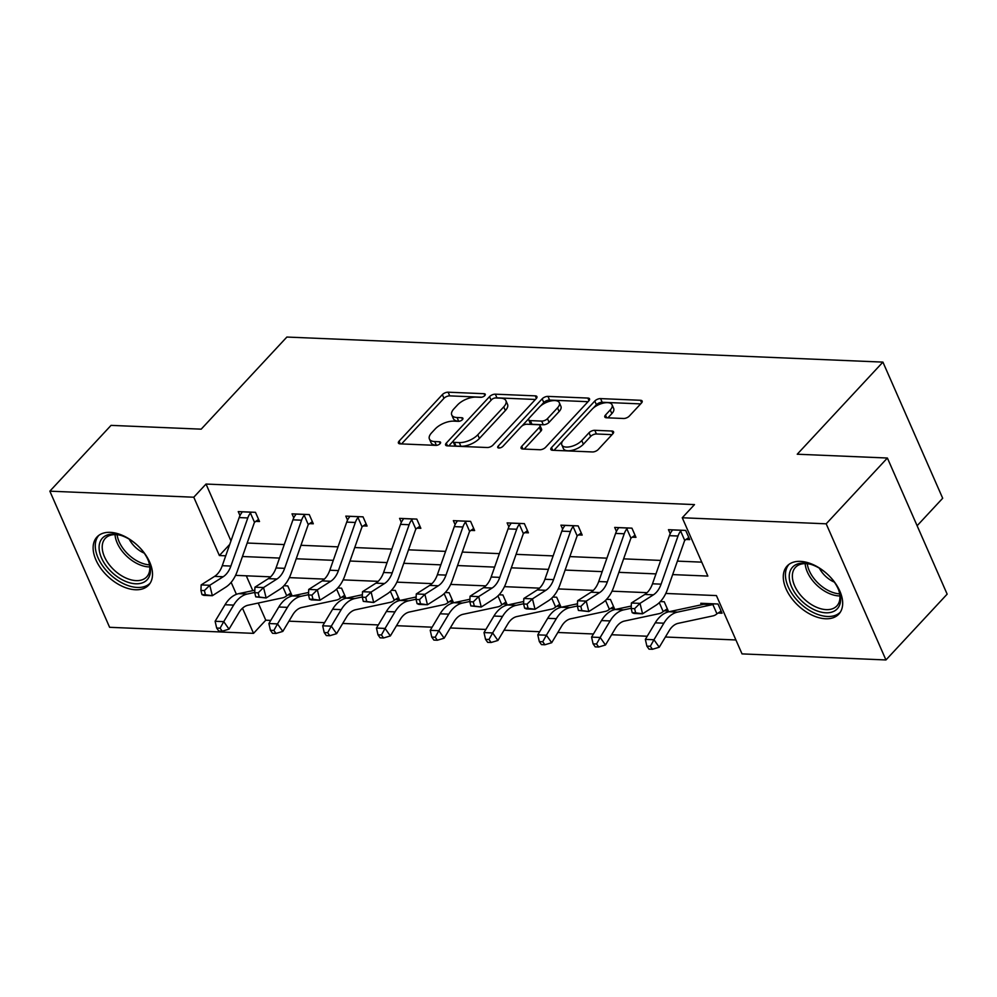 <?xml version="1.0" encoding="UTF-8"?>
<svg xmlns="http://www.w3.org/2000/svg" width="997" height="997" viewBox="0 0 997 997"><rect width="100%" height="100%" fill="white"/><g stroke="black" fill="none" stroke-linecap="round" stroke-linejoin="round"><path stroke-width="1.5" d="M484.766 395.61A3.116 1.433 -23.7 0 0 485.252 394.264A3.116 1.433 -23.7 0 0 484.081 393.703L448.127 392.195A4.437 2.044 -23.7 0 0 442.344 394.638L399.087 441.135A4.437 2.044 -23.7 0 0 398.414 443.054A4.437 2.044 -23.7 0 0 400.071 443.852L436.025 445.372A3.116 1.433 -23.7 0 0 440.076 443.665A3.116 1.433 -23.7 0 0 440.562 442.307A3.116 1.433 -23.7 0 0 439.39 441.758L434.742 441.559A14.22 6.543 -23.7 0 1 429.408 439.004A14.22 6.543 -23.7 0 1 431.601 432.835L435.203 428.959A14.22 6.543 -23.7 0 1 453.722 421.145L458.371 421.345A3.116 1.433 -23.7 0 0 462.421 419.637A3.116 1.433 -23.7 0 0 462.907 418.291A3.116 1.433 -23.7 0 0 461.736 417.731L457.087 417.531A14.22 6.543 -23.7 0 1 451.753 414.976A14.22 6.543 -23.7 0 1 453.947 408.807L457.548 404.932A14.22 6.543 -23.7 0 1 476.068 397.13L480.716 397.317A3.116 1.433 -23.7 0 0 484.766 395.61M825.578 618.763A35.306 21.46 42.9 0 1 791.194 597.726A35.306 21.46 42.9 0 1 787.132 566.022A35.306 21.46 42.9 0 1 800.379 561.373A35.306 21.46 42.9 0 1 834.763 582.41A35.306 21.46 42.9 0 1 838.826 614.115A35.306 21.46 42.9 0 1 825.578 618.763M135.418 589.75A35.306 21.46 42.9 0 1 101.033 568.701A35.306 21.46 42.9 0 1 96.971 537.009A35.306 21.46 42.9 0 1 110.218 532.348A35.306 21.46 42.9 0 1 144.602 553.397A35.306 21.46 42.9 0 1 148.678 585.089A35.306 21.46 42.9 0 1 135.418 589.75M623.561 418.491A4.437 2.044 -23.7 0 0 629.344 416.048L641.482 403.012A4.437 2.044 -23.7 0 0 642.168 401.081A4.437 2.044 -23.7 0 0 640.498 400.283L600.568 398.601A4.437 2.044 -23.7 0 0 594.785 401.043L551.528 447.541A4.437 2.044 -23.7 0 0 550.843 449.473A4.437 2.044 -23.7 0 0 552.512 450.27L592.442 451.953A4.437 2.044 -23.7 0 0 598.225 449.51L612.881 433.745A4.437 2.044 -23.7 0 0 613.566 431.826A4.437 2.044 -23.7 0 0 611.909 431.028L594.823 430.305A4.437 2.044 -23.7 0 0 589.028 432.748L581.762 440.562A11.889 5.471 -23.7 0 1 570.409 446.668A11.889 5.471 -23.7 0 1 561.834 444.961A11.889 5.471 -23.7 0 1 563.654 439.802L592.131 409.181A11.889 5.471 -23.7 0 1 603.484 403.075A11.889 5.471 -23.7 0 1 612.071 404.794A11.889 5.471 -23.7 0 1 610.239 409.941L605.491 415.051A4.437 2.044 -23.7 0 0 604.805 416.983A4.437 2.044 -23.7 0 0 606.475 417.78L623.561 418.491M258.248 603.048L265.775 620.196L253.537 633.357L109.608 627.3L49.85 491.172L111.053 425.37L201.195 429.159L286.874 337.048L882.918 362.11L797.239 454.221L887.392 458.022L826.189 523.811L885.947 659.952L742.03 653.895L716.419 595.583L665.784 593.452M49.85 491.172L193.779 497.216L219.377 555.541L225.733 555.803M672.663 574.596L707.858 576.079L682.26 517.755L694.498 504.594L206.018 484.056L193.779 497.216M682.26 517.755L826.189 523.811M536.249 398.576A4.437 2.044 -23.7 0 0 536.934 396.656A4.437 2.044 -23.7 0 0 535.264 395.859L495.335 394.176A4.437 2.044 -23.7 0 0 489.552 396.619L446.295 443.117A4.437 2.044 -23.7 0 0 445.609 445.048A4.437 2.044 -23.7 0 0 447.279 445.846L487.209 447.516A4.437 2.044 -23.7 0 0 492.992 445.086L536.249 398.576M547.951 396.395L587.881 398.065A4.437 2.044 -23.7 0 1 589.551 398.862A4.437 2.044 -23.7 0 1 588.866 400.794L545.608 447.292A4.437 2.044 -23.7 0 1 539.826 449.734L522.74 449.011A4.437 2.044 -23.7 0 1 521.07 448.214A4.437 2.044 -23.7 0 1 521.755 446.295L539.302 427.426A4.437 2.044 -23.7 0 0 539.975 425.507A4.437 2.044 -23.7 0 0 538.318 424.71L526.977 424.236A4.437 2.044 -23.7 0 0 521.194 426.666L502.937 446.307A3.116 1.433 -23.7 0 1 499.958 447.902A3.116 1.433 -23.7 0 1 497.715 447.454A3.116 1.433 -23.7 0 1 498.188 446.108L542.169 398.825A4.437 2.044 -23.7 0 1 547.951 396.395L549.571 400.071L588.031 401.691M887.392 458.022L947.15 594.15L885.947 659.952M917.115 525.743L942.688 498.251L882.918 362.11M660.363 601.577L664.226 601.739L668.264 610.937L664.388 610.775M552.812 597.053L556.675 597.215L560.713 606.413L556.837 606.251M445.248 592.53L449.111 592.692L453.149 601.889L449.273 601.727M337.696 588.006L341.56 588.168L345.598 597.377L341.722 597.203M246.296 575.805L252.802 590.648M265.775 620.196L270.773 620.408M288.943 621.168L324.548 622.676M342.719 623.437L378.324 624.932M396.507 625.692L432.112 627.188M450.283 627.96L485.888 629.456M504.058 630.216L539.664 631.712M557.834 632.484L593.439 633.98M611.622 634.74L647.215 636.236M665.398 637.008L735.911 639.962M283.921 585.75L287.772 585.912L291.809 595.109L287.946 594.947M391.472 590.274L395.335 590.436L399.373 599.633L395.497 599.471M499.036 594.798L502.887 594.96L506.925 604.157L503.061 603.995M606.587 599.322L610.451 599.484L614.488 608.681L610.613 608.519M718.176 613.043L722.04 613.205L718.002 604.008L700.766 603.272L701.439 604.793M242.445 556.513L279.509 558.071M296.221 558.769L333.297 560.326M349.997 561.024L387.073 562.595M403.773 563.293L440.848 564.85M457.561 565.548L494.624 567.106M511.336 567.816L548.4 569.374M565.112 570.072L602.188 571.63M618.888 572.34L655.964 573.898M231.142 582.348L236.414 594.337M242.495 608.207L253.537 633.357M647.078 592.667L612.008 591.184M593.302 590.398L558.233 588.928M539.514 588.143L504.457 586.66M485.738 585.875L450.669 584.404M431.963 583.619L396.893 582.148M378.187 581.351L343.118 579.88M324.411 579.095L289.342 577.624M270.623 576.839L235.566 575.356M247.181 543.029L284.245 544.586M300.957 545.297L338.02 546.855M354.733 547.552L391.809 549.11M408.508 549.821L445.584 551.378M462.284 552.076L499.36 553.634M516.072 554.344L553.136 555.902M569.848 556.6L606.924 558.158M623.624 558.856L660.699 560.426M677.399 561.124L701.751 562.146M229.746 544.387L219.377 555.541M206.018 484.056L230.968 540.91M670.221 533.682L668.464 529.694L685.699 530.416L689.737 539.614L685.861 539.452M616.433 531.413L614.688 527.425L631.924 528.148L635.961 537.346L632.086 537.184M562.657 529.158L560.912 525.17L578.148 525.893L582.186 535.09L578.31 534.928M508.881 526.89L507.124 522.902L524.372 523.624L528.41 532.822L524.534 532.66M455.106 524.634L453.348 520.646L470.584 521.369L474.622 530.566L470.758 530.404M401.33 522.378L399.573 518.378L416.808 519.101L420.846 528.31L416.97 528.148M347.542 520.11L345.797 516.122L363.033 516.845L367.07 526.042L363.195 525.88M293.766 517.854L292.021 513.854L309.257 514.589L313.295 523.786L309.419 523.624M239.99 515.586L238.233 511.598L255.469 512.321L259.507 521.518L255.643 521.356M451.753 414.976L453.373 418.665A14.22 6.543 -23.7 0 0 458.695 421.208L457.087 417.531M459.418 421.245L458.695 421.208M429.408 439.004L431.028 442.68A14.22 6.543 -23.7 0 0 436.35 445.235L434.742 441.559M437.072 445.273L436.35 445.235M481.763 397.217L449.747 395.871A4.437 2.044 -23.7 0 0 443.964 398.314L401.542 443.914M453.274 441.023L448.737 445.908M535.414 399.473L496.955 397.853A4.437 2.044 -23.7 0 0 495.721 397.953A3.116 1.433 -23.7 0 0 491.646 399.66L453.672 440.475A3.116 1.433 -23.7 0 0 453.199 441.821A3.116 1.433 -23.7 0 0 454.358 442.381L459.268 442.593A14.22 6.543 -23.7 0 0 477.787 434.779L503.734 406.876A14.22 6.543 -23.7 0 0 505.928 400.707A14.22 6.543 -23.7 0 0 500.594 398.152L495.696 397.953M453.199 441.821L454.819 445.509A3.116 1.433 -23.7 0 0 455.978 446.058L454.358 442.381M505.928 400.707L507.548 404.383A14.22 6.543 -23.7 0 1 505.354 410.552L479.407 438.456A14.22 6.543 -23.7 0 1 460.888 446.27L455.978 446.058M524.198 449.074L540.91 431.115A4.437 2.044 -23.7 0 0 541.595 429.184L539.975 425.507M521.917 426.018L528.859 418.553M540.511 406.028L543.776 402.514L542.169 398.825M557.497 407.86A11.889 5.471 -23.7 0 0 559.329 402.701A11.889 5.471 -23.7 0 0 550.755 400.993A11.889 5.471 -23.7 0 0 539.389 407.1L529.357 417.893A4.437 2.044 -23.7 0 0 528.684 419.812A4.437 2.044 -23.7 0 0 530.342 420.609L541.683 421.095A4.437 2.044 -23.7 0 0 547.465 418.653L557.497 407.86L559.118 411.549A11.889 5.471 -23.7 0 0 560.937 406.39L559.329 402.701M528.684 419.812L530.292 423.501A4.437 2.044 -23.7 0 0 531.962 424.298L530.342 420.609M559.118 411.549L549.085 422.329A4.437 2.044 -23.7 0 1 543.29 424.772L531.962 424.298M549.571 400.071A4.437 2.044 -23.7 0 0 543.776 402.514M612.071 404.794L613.678 408.471A11.889 5.471 -23.7 0 1 611.846 413.63L607.933 417.83M561.834 444.961L563.442 448.638A11.889 5.471 -23.7 0 0 572.016 450.345A11.889 5.471 -23.7 0 0 583.382 444.238L581.762 440.562M612.058 434.642L596.43 433.982A4.437 2.044 -23.7 0 0 590.648 436.424L583.382 444.238M640.647 403.897L602.188 402.277A4.437 2.044 -23.7 0 0 596.405 404.72L593.24 408.109M562.769 440.886L553.983 450.332M290.875 592.978L286.712 595.707A15.84 10.257 -87.6 0 1 282.836 597.789L248.066 605.216A22.632 14.643 92.4 0 0 238.944 612.607L229.036 629.144L222.219 631.188L220.1 628.185L216.661 628.035L218.779 631.039L222.219 631.188M216.661 628.035L215.115 621.281L225.035 604.743A33.948 21.971 -87.6 0 1 238.707 593.651L254.821 590.212M215.115 621.281L223.739 621.642L233.647 605.104A33.948 21.971 -87.6 0 1 247.331 594.025L254.734 592.43M286.712 595.707L282.824 586.847M220.1 628.185L223.739 621.642L229.036 629.144M242.109 511.76L241.797 512.645A15.84 10.257 92.4 0 0 239.168 517.58L222.256 565.698A22.632 14.643 -87.6 0 1 214.579 576.378L201.157 584.915L209.781 585.276L212.349 595.707L225.771 587.171A33.948 21.971 92.4 0 0 237.298 571.156L254.198 523.039A4.524 2.929 -87.6 0 1 254.509 522.328L250.421 513.019A15.84 10.257 92.4 0 0 247.792 517.942L230.88 566.059A22.632 14.643 -87.6 0 1 223.191 576.74L209.781 585.276L204.397 590.573L200.945 590.436L201.98 594.598L205.419 594.748L204.397 590.573M250.421 513.019L251.605 512.159M258.572 519.387L254.509 522.328M205.419 594.748L212.349 595.707L203.737 595.346L201.98 594.598M201.157 584.915L200.945 590.436M344.663 595.246L340.5 597.976A15.84 10.257 -87.6 0 1 336.612 600.044L301.842 607.485A22.632 14.643 92.4 0 0 292.719 614.875L282.812 631.413L275.995 633.444L273.876 630.44L270.436 630.303L272.555 633.307L275.995 633.444M270.436 630.303L268.891 623.536L278.811 606.999A33.948 21.971 -87.6 0 1 292.482 595.919L308.596 592.467M268.891 623.536L277.515 623.898L287.423 607.36A33.948 21.971 -87.6 0 1 301.106 596.281L308.509 594.698M340.5 597.976L336.612 589.115M273.876 630.44L277.515 623.898L282.812 631.413M398.439 597.502L394.276 600.231A15.84 10.257 -87.6 0 1 390.388 602.313L355.617 609.74A22.632 14.643 92.4 0 0 346.507 617.131L336.587 633.668L329.783 635.712L327.664 632.709L324.212 632.559L326.331 635.563L329.783 635.712M324.212 632.559L322.679 625.804L332.587 609.267A33.948 21.971 -87.6 0 1 346.271 598.175L362.372 594.735M322.679 625.804L331.291 626.166L341.211 609.628A33.948 21.971 -87.6 0 1 354.882 598.536L362.297 596.954M394.276 600.231L390.388 591.371M327.664 632.709L331.291 626.166L336.587 633.668M295.885 514.016L295.573 514.913A15.84 10.257 92.4 0 0 292.944 519.836L276.032 567.966A22.632 14.643 -87.6 0 1 268.355 578.634L254.933 587.183L263.557 587.545L266.137 597.976L279.546 589.426A33.948 21.971 92.4 0 0 291.074 573.425L307.986 525.294A4.524 2.929 -87.6 0 1 308.285 524.584L304.197 515.275A15.84 10.257 92.4 0 0 301.568 520.197L284.656 568.327A22.632 14.643 -87.6 0 1 276.979 578.995L263.557 587.545L258.173 592.841L254.721 592.692L255.755 596.867L259.208 597.004L258.173 592.841M304.197 515.275L305.381 514.427M312.36 521.655L308.285 524.584M259.208 597.004L266.137 597.976L255.755 596.867M254.933 587.183L254.721 592.692M349.66 516.284L349.361 517.169A15.84 10.257 92.4 0 0 346.719 522.104L329.82 570.222A22.632 14.643 -87.6 0 1 322.131 580.89L308.709 589.439L317.333 589.8L319.912 600.231L333.334 591.695A33.948 21.971 92.4 0 0 344.85 575.68L361.761 527.563A4.524 2.929 -87.6 0 1 362.061 526.852L357.973 517.53A15.84 10.257 92.4 0 0 355.343 522.465L338.432 570.583A22.632 14.643 -87.6 0 1 330.755 581.263L317.333 589.8L311.949 595.097L308.509 594.947L309.531 599.122L312.983 599.272L311.949 595.097M357.973 517.53L359.157 516.683M366.136 523.911L362.061 526.852M312.983 599.272L319.912 600.231L311.288 599.87L309.531 599.122M308.709 589.439L308.509 594.947M110.081 570.508A30.546 18.569 42.9 0 1 99.663 543.128A30.546 18.569 42.9 0 1 120.064 535.14A30.546 18.569 42.9 0 1 139.48 547.378A30.546 18.569 42.9 0 1 148.852 561.934A30.546 18.569 42.9 0 1 140.527 583.395A30.546 18.569 42.9 0 1 110.081 570.508M120.861 535.389A28.29 17.198 -137.1 0 0 105.296 538.355A28.29 17.198 -137.1 0 0 112.387 568.34A28.29 17.198 -137.1 0 0 146.721 576.889A28.29 17.198 -137.1 0 0 148.565 561.149M144.191 553.111A20.139 12.238 42.9 0 1 134.184 546.044A20.139 12.238 42.9 0 1 129.199 539.165M98.815 535.364A35.082 21.323 -137.1 0 0 107.9 572.228A35.082 21.323 -137.1 0 0 150.173 583.133M800.23 599.533A30.546 18.569 42.9 0 1 789.811 572.153A30.546 18.569 42.9 0 1 810.212 564.165A30.546 18.569 42.9 0 1 829.641 576.391A30.546 18.569 42.9 0 1 839.013 590.947A30.546 18.569 42.9 0 1 830.675 612.407A30.546 18.569 42.9 0 1 800.23 599.533M811.022 564.402A28.29 17.198 -137.1 0 0 795.444 567.38A28.29 17.198 -137.1 0 0 802.548 597.365A28.29 17.198 -137.1 0 0 836.869 605.914A28.29 17.198 -137.1 0 0 838.714 590.162M834.352 582.123A20.139 12.238 42.9 0 1 824.345 575.057A20.139 12.238 42.9 0 1 819.36 568.178M788.976 564.377A35.082 21.323 -137.1 0 0 798.061 601.253A35.082 21.323 -137.1 0 0 840.334 612.158M452.214 599.758L448.052 602.5A15.84 10.257 -87.6 0 1 444.176 604.568L409.406 612.008A22.632 14.643 92.4 0 0 400.283 619.399L390.363 635.936L383.558 637.968L381.44 634.964L377.988 634.827L380.106 637.831L383.558 637.968M377.988 634.827L376.455 628.06L386.362 611.522A33.948 21.971 -87.6 0 1 400.046 600.443L416.16 596.991M376.455 628.06L385.066 628.422L394.986 611.884A33.948 21.971 -87.6 0 1 408.658 600.805L416.073 599.222M448.052 602.5L444.163 593.639M381.44 634.964L385.066 628.422L390.363 635.936M403.449 518.54L403.137 519.437A15.84 10.257 92.4 0 0 400.507 524.36L383.596 572.49A22.632 14.643 -87.6 0 1 375.919 583.158L362.497 591.707L371.108 592.068L373.688 602.5L387.11 593.95A33.948 21.971 92.4 0 0 398.626 577.948L415.537 529.818A4.524 2.929 -87.6 0 1 415.836 529.108L411.749 519.798A15.84 10.257 92.4 0 0 409.119 524.721L392.207 572.851A22.632 14.643 -87.6 0 1 384.53 583.519L371.108 592.068L365.725 597.365L362.285 597.215L363.307 601.39L366.759 601.527L365.725 597.365M411.749 519.798L412.932 518.938M419.911 526.179L415.836 529.108M366.759 601.527L373.688 602.5L363.307 601.39M362.497 591.707L362.285 597.215M505.99 602.026L501.827 604.755A15.84 10.257 -87.6 0 1 497.952 606.837L463.181 614.264A22.632 14.643 92.4 0 0 454.059 621.654L444.151 638.192L437.334 640.236L435.215 637.233L431.763 637.083L433.882 640.086L437.334 640.236M431.763 637.083L430.23 630.328L440.138 613.791A33.948 21.971 -87.6 0 1 453.822 602.699L469.936 599.259M430.23 630.328L438.854 630.69L448.762 614.152A33.948 21.971 -87.6 0 1 462.446 603.06L469.849 601.478M501.827 604.755L497.939 595.894M435.215 637.233L438.854 630.69L444.151 638.192M457.224 520.808L456.913 521.693A15.84 10.257 92.4 0 0 454.283 526.615L437.371 574.746A22.632 14.643 -87.6 0 1 429.695 585.413L416.272 593.963L424.884 594.324L427.464 604.755L440.886 596.206A33.948 21.971 92.4 0 0 452.401 580.204L469.313 532.074A4.524 2.929 -87.6 0 1 469.624 531.376L465.524 522.054A15.84 10.257 92.4 0 0 462.895 526.989L445.995 575.107A22.632 14.643 -87.6 0 1 438.306 585.775L424.884 594.324L419.513 599.621L416.061 599.471L417.095 603.646L420.535 603.796L419.513 599.621M465.524 522.054L466.721 521.207M473.687 528.435L469.624 531.376M420.535 603.796L427.464 604.755L418.852 604.394L417.095 603.646M416.272 593.963L416.061 599.471M559.778 604.282L555.616 607.011A15.84 10.257 -87.6 0 1 551.727 609.092L516.957 616.532A22.632 14.643 92.4 0 0 507.834 623.91L497.927 640.46L491.11 642.492L488.991 639.488L485.551 639.351L487.67 642.355L491.11 642.492M485.551 639.351L484.006 632.584L493.926 616.046A33.948 21.971 -87.6 0 1 507.598 604.967L523.712 601.515M484.006 632.584L492.63 632.945L502.538 616.408A33.948 21.971 -87.6 0 1 516.222 605.329L523.624 603.746M555.616 607.011L551.715 598.15M488.991 639.488L492.63 632.945L497.927 640.46M511 523.064L510.688 523.961A15.84 10.257 92.4 0 0 508.059 528.884L491.147 577.014A22.632 14.643 -87.6 0 1 483.47 587.682L470.048 596.231L478.672 596.592L481.239 607.023L494.662 598.474A33.948 21.971 92.4 0 0 506.189 582.472L523.089 534.342A4.524 2.929 -87.6 0 1 523.4 533.632L519.312 524.322A15.84 10.257 92.4 0 0 516.683 529.245L499.771 577.375A22.632 14.643 -87.6 0 1 492.094 588.043L478.672 596.592L473.288 601.876L469.836 601.739L470.871 605.914L474.31 606.051L473.288 601.876M519.312 524.322L520.496 523.462M527.463 530.703L523.4 533.632M474.31 606.051L481.239 607.023L470.871 605.914M470.048 596.231L469.836 601.739M613.554 606.55L609.391 609.279A15.84 10.257 -87.6 0 1 605.503 611.348L570.733 618.788A22.632 14.643 92.4 0 0 561.61 626.178L551.702 642.716L544.885 644.76L542.767 641.756L539.327 641.607L541.446 644.61L544.885 644.76M539.327 641.607L537.782 634.852L547.702 618.314A33.948 21.971 -87.6 0 1 561.373 607.223L577.487 603.783M537.782 634.852L546.406 635.214L556.314 618.676A33.948 21.971 -87.6 0 1 569.997 607.584L577.4 606.002M609.391 609.279L605.503 600.418M542.767 641.756L546.406 635.214L551.702 642.716M564.776 525.332L564.464 526.217A15.84 10.257 92.4 0 0 561.834 531.139L544.923 579.269A22.632 14.643 -87.6 0 1 537.246 589.937L523.824 598.487L532.448 598.848L535.028 609.279L548.45 600.73A33.948 21.971 92.4 0 0 559.965 584.728L576.877 536.598A4.524 2.929 -87.6 0 1 577.176 535.9L573.088 526.578A15.84 10.257 92.4 0 0 570.458 531.501L553.547 579.631A22.632 14.643 -87.6 0 1 545.87 590.299L532.448 598.848L527.064 604.145L523.612 603.995L524.646 608.17L528.098 608.32L527.064 604.145M573.088 526.578L574.272 525.731M581.251 532.959L577.176 535.9M528.098 608.32L535.028 609.279L526.404 608.918L524.646 608.17M523.824 598.487L523.612 603.995M667.329 608.806L663.167 611.535A15.84 10.257 -87.6 0 1 659.279 613.616L624.508 621.044A22.632 14.643 92.4 0 0 615.398 628.434L605.478 644.984L598.674 647.016L596.555 644.012L593.103 643.863L595.221 646.866L598.674 647.016M593.103 643.863L591.57 637.108L601.478 620.57A33.948 21.971 -87.6 0 1 615.161 609.491L631.263 606.039M591.57 637.108L600.182 637.469L610.102 620.932A33.948 21.971 -87.6 0 1 623.773 609.852L631.188 608.27M663.167 611.535L659.279 602.674M596.555 644.012L600.182 637.469L605.478 644.984M618.564 527.587L618.252 528.485A15.84 10.257 92.4 0 0 615.61 533.407L598.711 581.525A22.632 14.643 -87.6 0 1 591.022 592.206L577.599 600.742L586.224 601.116L588.803 611.547L602.225 602.998A33.948 21.971 92.4 0 0 613.741 586.984L630.652 538.866A4.524 2.929 -87.6 0 1 630.951 538.156L626.864 528.846A15.84 10.257 92.4 0 0 624.234 533.769L607.323 581.899A22.632 14.643 -87.6 0 1 599.646 592.567L586.224 601.116L580.84 606.4L577.4 606.263L578.422 610.426L581.874 610.575L580.84 606.4M626.864 528.846L628.048 527.986M635.027 535.215L630.951 538.156M581.874 610.575L588.803 611.547L578.422 610.426M577.599 600.742L577.4 606.263M721.105 611.074L716.943 613.803A15.84 10.257 -87.6 0 1 713.067 615.872L678.296 623.312A22.632 14.643 92.4 0 0 669.174 630.702L659.254 647.24L652.449 649.271L650.331 646.28L646.879 646.131L648.997 649.134L652.449 649.271M646.879 646.131L645.346 639.376L653.957 639.738L663.877 623.187A33.948 21.971 -87.6 0 1 677.549 612.108L712.332 604.681A4.524 2.929 92.4 0 0 712.855 604.481L714.126 603.833M704.642 603.434L704.243 604.12A4.524 2.929 92.4 0 1 703.708 604.307L712.332 604.681M645.346 639.376L655.253 622.826A33.948 21.971 -87.6 0 1 668.937 611.747L703.708 604.307M716.943 613.803L712.855 604.481M650.331 646.28L653.957 639.738L659.254 647.24M672.339 529.856L672.028 530.74A15.84 10.257 92.4 0 0 669.398 535.663L652.487 583.793A22.632 14.643 -87.6 0 1 644.81 594.461L631.388 603.011L639.999 603.372L642.579 613.803L656.001 605.254A33.948 21.971 92.4 0 0 667.516 589.252L684.428 541.122A4.524 2.929 -87.6 0 1 684.727 540.424L680.639 531.102A15.84 10.257 92.4 0 0 678.01 536.025L661.098 584.155A22.632 14.643 -87.6 0 1 653.421 594.823L639.999 603.372L634.615 608.668L631.176 608.519L632.21 612.694L635.65 612.843L634.615 608.668M680.639 531.102L681.823 530.254M688.802 537.483L684.727 540.424M635.65 612.843L642.579 613.803L633.967 613.442L632.21 612.694M631.388 603.011L631.176 608.519M484.866 395.497L484.081 393.703M440.175 443.553L439.39 441.758M462.521 419.525L461.736 417.731M400.296 443.864L399.087 441.135M443.964 398.314L442.344 394.638M449.747 395.871L448.127 392.195M447.491 445.846L446.295 443.117M491.122 400.208L489.552 396.619M496.955 397.853L495.335 394.176M536.386 398.414L535.264 395.859M460.888 446.27L459.268 442.593M479.407 438.456L477.787 434.779M505.354 410.552L503.734 406.876M589.003 400.632L587.881 398.065M522.951 449.024L521.755 446.295M540.91 431.115L539.302 427.426M499.036 448.014L498.188 446.108M543.29 424.772L541.683 421.095M549.085 422.329L547.465 418.653M606.687 417.78L605.491 415.051M611.846 413.63L610.239 409.941M590.648 436.424L589.028 432.748M596.43 433.982L594.823 430.305M613.03 433.583L611.909 431.028M552.737 450.283L551.528 447.541M596.405 404.72L594.785 401.043M602.188 402.277L600.568 398.601M641.619 402.85L640.498 400.283M225.035 604.743L233.647 605.104M238.707 593.651L247.331 594.025M251.531 512.209L242.084 511.81M230.88 566.059L222.256 565.698M223.191 576.74L214.579 576.378M247.792 517.942L239.168 517.58M278.811 606.999L287.423 607.36M292.482 595.919L301.106 596.281M332.587 609.267L341.211 609.628M346.271 598.175L354.882 598.536M305.306 514.477L295.872 514.078M284.656 568.327L276.032 567.966M276.979 578.995L268.355 578.634M301.568 520.197L292.944 519.836M359.082 516.733L349.648 516.334M338.432 570.583L329.82 570.222M330.755 581.263L322.131 580.89M355.343 522.465L346.719 522.104M149.749 566.932A28.29 17.198 42.9 0 1 125.148 554.631A28.29 17.198 42.9 0 1 115.016 534.616M117.11 534.716A27.355 16.625 -137.1 0 0 126.806 552.974A27.355 16.625 -137.1 0 0 149.5 564.838M839.91 595.944A28.29 17.198 42.9 0 1 815.297 583.644A28.29 17.198 42.9 0 1 805.165 563.629M807.271 563.729A27.355 16.625 -137.1 0 0 816.967 581.999A27.355 16.625 -137.1 0 0 839.661 593.863M386.362 611.522L394.986 611.884M400.046 600.443L408.658 600.805M412.858 519.001L403.424 518.602M392.207 572.851L383.596 572.49M384.53 583.519L375.919 583.158M409.119 524.721L400.507 524.36M440.138 613.791L448.762 614.152M453.822 602.699L462.446 603.06M466.633 521.257L457.199 520.858M445.995 575.107L437.371 574.746M438.306 585.775L429.695 585.413M462.895 526.989L454.283 526.615M493.926 616.046L502.538 616.408M507.598 604.967L516.222 605.329M520.422 523.512L510.975 523.126M499.771 577.375L491.147 577.014M492.094 588.043L483.47 587.682M516.683 529.245L508.059 528.884M547.702 618.314L556.314 618.676M561.373 607.223L569.997 607.584M574.197 525.78L564.763 525.382M553.547 579.631L544.923 579.269M545.87 590.299L537.246 589.937M570.458 531.501L561.834 531.139M601.478 620.57L610.102 620.932M615.161 609.491L623.773 609.852M627.973 528.036L618.539 527.637M607.323 581.899L598.711 581.525M599.646 592.567L591.022 592.206M624.234 533.769L615.61 533.407M704.617 603.497L714.051 603.895M655.253 622.826L663.877 623.187M668.937 611.747L677.549 612.108M681.749 530.304L672.314 529.906M661.098 584.155L652.487 583.793M653.421 594.823L644.81 594.461M678.01 536.025L669.398 535.663"/></g></svg>
